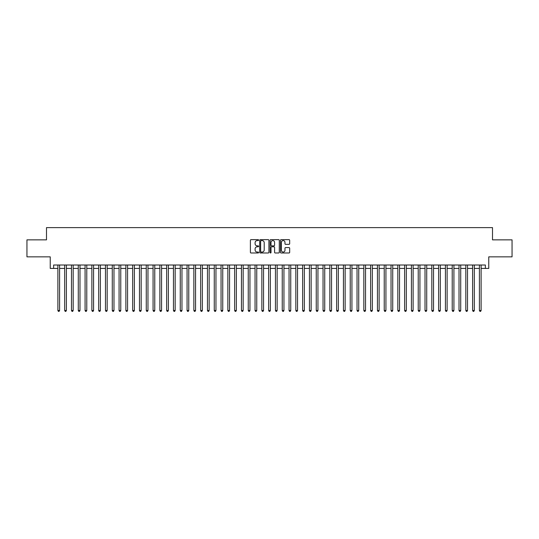 <?xml version="1.0" encoding="UTF-8"?>
<svg xmlns="http://www.w3.org/2000/svg" width="539" height="539" viewBox="0 0 539 539"><rect width="100%" height="100%" fill="white"/><g stroke="black" fill="none" stroke-linecap="round" stroke-linejoin="round"><path stroke-width="0.81" d="M258.619 240.111A0.465 0.465 0 0 0 258.154 239.639L251.066 239.639A0.667 0.667 0 0 0 250.399 240.306L250.399 252.319A0.667 0.667 0 0 0 251.066 252.986L258.154 252.986A0.465 0.465 0 0 0 258.619 252.522A0.465 0.465 0 0 0 258.154 252.057L257.238 252.057A2.136 2.136 0 0 1 255.102 249.921L255.102 248.917A2.136 2.136 0 0 1 257.238 246.781L258.154 246.781A0.465 0.465 0 0 0 258.619 246.316A0.465 0.465 0 0 0 258.154 245.851L257.238 245.851A2.136 2.136 0 0 1 255.102 243.716L255.102 242.712A2.136 2.136 0 0 1 257.238 240.576L258.154 240.576A0.465 0.465 0 0 0 258.619 240.111M289.005 244.349A0.667 0.667 0 0 0 289.672 243.682L289.672 240.306A0.667 0.667 0 0 0 289.005 239.639L281.129 239.639A0.667 0.667 0 0 0 280.462 240.306L280.462 252.319A0.667 0.667 0 0 0 281.129 252.986L289.005 252.986A0.667 0.667 0 0 0 289.672 252.319L289.672 248.25A0.667 0.667 0 0 0 289.005 247.583L285.636 247.583A0.667 0.667 0 0 0 284.969 248.25L284.969 250.271A1.785 1.785 0 0 1 283.184 252.057A1.785 1.785 0 0 1 281.398 250.271L281.398 242.361A1.785 1.785 0 0 1 283.184 240.576A1.785 1.785 0 0 1 284.969 242.361L284.969 243.682A0.667 0.667 0 0 0 285.636 244.349L289.005 244.349M53.637 268.415L53.637 265.013L485.363 265.013L485.363 268.415L488.765 268.415L488.765 256.854L512.05 256.854L512.05 239.855L492.505 239.855L492.505 227.62L46.495 227.62L46.495 239.855L26.95 239.855L26.95 256.854L50.235 256.854L50.235 268.415L57.882 268.415M268.914 240.306A0.667 0.667 0 0 0 268.247 239.639L260.371 239.639A0.667 0.667 0 0 0 259.704 240.306L259.704 252.319A0.667 0.667 0 0 0 260.371 252.986L268.247 252.986A0.667 0.667 0 0 0 268.914 252.319L268.914 240.306M270.753 239.639L278.629 239.639A0.667 0.667 0 0 1 279.296 240.306L279.296 252.319A0.667 0.667 0 0 1 278.629 252.986L275.254 252.986A0.667 0.667 0 0 1 274.587 252.319L274.587 247.448A0.667 0.667 0 0 0 273.92 246.781L271.683 246.781A0.667 0.667 0 0 0 271.016 247.448L271.016 252.522A0.465 0.465 0 0 1 270.551 252.986A0.465 0.465 0 0 1 270.086 252.522L270.086 240.306A0.667 0.667 0 0 1 270.753 239.639M59.586 268.415L64.687 268.415M66.385 268.415L71.485 268.415M73.183 268.415L78.283 268.415M79.981 268.415L85.081 268.415M86.779 268.415L91.879 268.415M93.577 268.415L98.677 268.415M100.375 268.415L105.476 268.415M107.173 268.415L112.274 268.415M113.978 268.415L119.072 268.415M120.776 268.415L125.877 268.415M127.575 268.415L132.675 268.415M134.373 268.415L139.473 268.415M141.171 268.415L146.271 268.415M147.969 268.415L153.069 268.415M154.767 268.415L159.867 268.415M161.565 268.415L166.666 268.415M168.363 268.415L173.464 268.415M175.168 268.415L180.262 268.415M181.966 268.415L187.067 268.415M188.765 268.415L193.865 268.415M195.563 268.415L200.663 268.415M202.361 268.415L207.461 268.415M209.159 268.415L214.259 268.415M215.957 268.415L221.057 268.415M222.755 268.415L227.856 268.415M229.553 268.415L234.654 268.415M236.358 268.415L241.452 268.415M243.156 268.415L248.257 268.415M249.955 268.415L255.055 268.415M256.753 268.415L261.853 268.415M263.551 268.415L268.651 268.415M270.349 268.415L275.449 268.415M277.147 268.415L282.247 268.415M283.945 268.415L289.045 268.415M290.743 268.415L295.844 268.415M297.548 268.415L302.642 268.415M304.346 268.415L309.447 268.415M311.144 268.415L316.245 268.415M317.943 268.415L323.043 268.415M324.741 268.415L329.841 268.415M331.539 268.415L336.639 268.415M338.337 268.415L343.437 268.415M345.135 268.415L350.235 268.415M351.933 268.415L357.034 268.415M358.738 268.415L363.832 268.415M365.536 268.415L370.637 268.415M372.334 268.415L377.435 268.415M379.133 268.415L384.233 268.415M385.931 268.415L391.031 268.415M392.729 268.415L397.829 268.415M399.527 268.415L404.627 268.415M406.325 268.415L411.425 268.415M413.123 268.415L418.224 268.415M419.928 268.415L425.022 268.415M426.726 268.415L431.827 268.415M433.524 268.415L438.625 268.415M440.323 268.415L445.423 268.415M447.121 268.415L452.221 268.415M453.919 268.415L459.019 268.415M460.717 268.415L465.817 268.415M467.515 268.415L472.615 268.415M474.313 268.415L479.414 268.415M481.118 268.415L485.363 268.415M261.105 240.576A0.465 0.465 0 0 0 260.64 241.041L260.64 251.585A0.465 0.465 0 0 0 261.105 252.057L262.075 252.057A2.136 2.136 0 0 0 264.211 249.921L264.211 242.712A2.136 2.136 0 0 0 262.075 240.576L261.105 240.576M274.587 242.395A1.785 1.785 0 0 0 272.801 240.61A1.785 1.785 0 0 0 271.016 242.395L271.016 245.184A0.667 0.667 0 0 0 271.683 245.851L273.92 245.851A0.667 0.667 0 0 0 274.587 245.184L274.587 242.395M59.586 265.013L59.586 310.498L57.882 310.498L57.882 265.013M59.586 310.498L59.074 311.38L58.394 311.38L57.882 310.498M66.385 265.013L66.385 310.498L64.687 310.498L64.687 265.013M66.385 310.498L65.873 311.38L65.192 311.38L64.687 310.498M73.183 265.013L73.183 310.498L71.485 310.498L71.485 265.013M73.183 310.498L72.671 311.38L71.99 311.38L71.485 310.498M79.981 265.013L79.981 310.498L78.283 310.498L78.283 265.013M79.981 310.498L79.469 311.38L78.788 311.38L78.283 310.498M86.779 265.013L86.779 310.498L85.081 310.498L85.081 265.013M86.779 310.498L86.267 311.38L85.593 311.38L85.081 310.498M93.577 265.013L93.577 310.498L91.879 310.498L91.879 265.013M93.577 310.498L93.072 311.38L92.391 311.38L91.879 310.498M100.375 265.013L100.375 310.498L98.677 310.498L98.677 265.013M100.375 310.498L99.87 311.38L99.189 311.38L98.677 310.498M107.173 265.013L107.173 310.498L105.476 310.498L105.476 265.013M107.173 310.498L106.668 311.38L105.988 311.38L105.476 310.498M113.978 265.013L113.978 310.498L112.274 310.498L112.274 265.013M113.978 310.498L113.466 311.38L112.786 311.38L112.274 310.498M120.776 265.013L120.776 310.498L119.072 310.498L119.072 265.013M120.776 310.498L120.264 311.38L119.584 311.38L119.072 310.498M127.575 265.013L127.575 310.498L125.877 310.498L125.877 265.013M127.575 310.498L127.063 311.38L126.382 311.38L125.877 310.498M134.373 265.013L134.373 310.498L132.675 310.498L132.675 265.013M134.373 310.498L133.861 311.38L133.18 311.38L132.675 310.498M141.171 265.013L141.171 310.498L139.473 310.498L139.473 265.013M141.171 310.498L140.659 311.38L139.978 311.38L139.473 310.498M147.969 265.013L147.969 310.498L146.271 310.498L146.271 265.013M147.969 310.498L147.457 311.38L146.783 311.38L146.271 310.498M154.767 265.013L154.767 310.498L153.069 310.498L153.069 265.013M154.767 310.498L154.262 311.38L153.581 311.38L153.069 310.498M161.565 265.013L161.565 310.498L159.867 310.498L159.867 265.013M161.565 310.498L161.06 311.38L160.379 311.38L159.867 310.498M168.363 265.013L168.363 310.498L166.666 310.498L166.666 265.013M168.363 310.498L167.858 311.38L167.178 311.38L166.666 310.498M175.168 265.013L175.168 310.498L173.464 310.498L173.464 265.013M175.168 310.498L174.656 311.38L173.976 311.38L173.464 310.498M181.966 265.013L181.966 310.498L180.262 310.498L180.262 265.013M181.966 310.498L181.454 311.38L180.774 311.38L180.262 310.498M188.765 265.013L188.765 310.498L187.067 310.498L187.067 265.013M188.765 310.498L188.252 311.38L187.572 311.38L187.067 310.498M195.563 265.013L195.563 310.498L193.865 310.498L193.865 265.013M195.563 310.498L195.051 311.38L194.37 311.38L193.865 310.498M202.361 265.013L202.361 310.498L200.663 310.498L200.663 265.013M202.361 310.498L201.849 311.38L201.168 311.38L200.663 310.498M209.159 265.013L209.159 310.498L207.461 310.498L207.461 265.013M209.159 310.498L208.647 311.38L207.973 311.38L207.461 310.498M215.957 265.013L215.957 310.498L214.259 310.498L214.259 265.013M215.957 310.498L215.452 311.38L214.771 311.38L214.259 310.498M222.755 265.013L222.755 310.498L221.057 310.498L221.057 265.013M222.755 310.498L222.25 311.38L221.569 311.38L221.057 310.498M229.553 265.013L229.553 310.498L227.856 310.498L227.856 265.013M229.553 310.498L229.048 311.38L228.368 311.38L227.856 310.498M236.358 265.013L236.358 310.498L234.654 310.498L234.654 265.013M236.358 310.498L235.846 311.38L235.166 311.38L234.654 310.498M243.156 265.013L243.156 310.498L241.452 310.498L241.452 265.013M243.156 310.498L242.644 311.38L241.964 311.38L241.452 310.498M249.955 265.013L249.955 310.498L248.257 310.498L248.257 265.013M249.955 310.498L249.442 311.38L248.762 311.38L248.257 310.498M256.753 265.013L256.753 310.498L255.055 310.498L255.055 265.013M256.753 310.498L256.241 311.38L255.56 311.38L255.055 310.498M263.551 265.013L263.551 310.498L261.853 310.498L261.853 265.013M263.551 310.498L263.039 311.38L262.358 311.38L261.853 310.498M270.349 265.013L270.349 310.498L268.651 310.498L268.651 265.013M270.349 310.498L269.837 311.38L269.163 311.38L268.651 310.498M277.147 265.013L277.147 310.498L275.449 310.498L275.449 265.013M277.147 310.498L276.642 311.38L275.961 311.38L275.449 310.498M283.945 265.013L283.945 310.498L282.247 310.498L282.247 265.013M283.945 310.498L283.44 311.38L282.759 311.38L282.247 310.498M290.743 265.013L290.743 310.498L289.045 310.498L289.045 265.013M290.743 310.498L290.238 311.38L289.558 311.38L289.045 310.498M297.548 265.013L297.548 310.498L295.844 310.498L295.844 265.013M297.548 310.498L297.036 311.38L296.356 311.38L295.844 310.498M304.346 265.013L304.346 310.498L302.642 310.498L302.642 265.013M304.346 310.498L303.834 311.38L303.154 311.38L302.642 310.498M311.144 265.013L311.144 310.498L309.447 310.498L309.447 265.013M311.144 310.498L310.632 311.38L309.952 311.38L309.447 310.498M317.943 265.013L317.943 310.498L316.245 310.498L316.245 265.013M317.943 310.498L317.431 311.38L316.75 311.38L316.245 310.498M324.741 265.013L324.741 310.498L323.043 310.498L323.043 265.013M324.741 310.498L324.229 311.38L323.548 311.38L323.043 310.498M331.539 265.013L331.539 310.498L329.841 310.498L329.841 265.013M331.539 310.498L331.027 311.38L330.353 311.38L329.841 310.498M338.337 265.013L338.337 310.498L336.639 310.498L336.639 265.013M338.337 310.498L337.832 311.38L337.151 311.38L336.639 310.498M345.135 265.013L345.135 310.498L343.437 310.498L343.437 265.013M345.135 310.498L344.63 311.38L343.949 311.38L343.437 310.498M351.933 265.013L351.933 310.498L350.235 310.498L350.235 265.013M351.933 310.498L351.428 311.38L350.748 311.38L350.235 310.498M358.738 265.013L358.738 310.498L357.034 310.498L357.034 265.013M358.738 310.498L358.226 311.38L357.546 311.38L357.034 310.498M365.536 265.013L365.536 310.498L363.832 310.498L363.832 265.013M365.536 310.498L365.024 311.38L364.344 311.38L363.832 310.498M372.334 265.013L372.334 310.498L370.637 310.498L370.637 265.013M372.334 310.498L371.822 311.38L371.142 311.38L370.637 310.498M379.133 265.013L379.133 310.498L377.435 310.498L377.435 265.013M379.133 310.498L378.621 311.38L377.94 311.38L377.435 310.498M385.931 265.013L385.931 310.498L384.233 310.498L384.233 265.013M385.931 310.498L385.419 311.38L384.738 311.38L384.233 310.498M392.729 265.013L392.729 310.498L391.031 310.498L391.031 265.013M392.729 310.498L392.217 311.38L391.543 311.38L391.031 310.498M399.527 265.013L399.527 310.498L397.829 310.498L397.829 265.013M399.527 310.498L399.022 311.38L398.341 311.38L397.829 310.498M406.325 265.013L406.325 310.498L404.627 310.498L404.627 265.013M406.325 310.498L405.82 311.38L405.139 311.38L404.627 310.498M413.123 265.013L413.123 310.498L411.425 310.498L411.425 265.013M413.123 310.498L412.618 311.38L411.937 311.38L411.425 310.498M419.928 265.013L419.928 310.498L418.224 310.498L418.224 265.013M419.928 310.498L419.416 311.38L418.736 311.38L418.224 310.498M426.726 265.013L426.726 310.498L425.022 310.498L425.022 265.013M426.726 310.498L426.214 311.38L425.534 311.38L425.022 310.498M433.524 265.013L433.524 310.498L431.827 310.498L431.827 265.013M433.524 310.498L433.012 311.38L432.332 311.38L431.827 310.498M440.323 265.013L440.323 310.498L438.625 310.498L438.625 265.013M440.323 310.498L439.811 311.38L439.13 311.38L438.625 310.498M447.121 265.013L447.121 310.498L445.423 310.498L445.423 265.013M447.121 310.498L446.609 311.38L445.928 311.38L445.423 310.498M453.919 265.013L453.919 310.498L452.221 310.498L452.221 265.013M453.919 310.498L453.407 311.38L452.733 311.38L452.221 310.498M460.717 265.013L460.717 310.498L459.019 310.498L459.019 265.013M460.717 310.498L460.212 311.38L459.531 311.38L459.019 310.498M467.515 265.013L467.515 310.498L465.817 310.498L465.817 265.013M467.515 310.498L467.01 311.38L466.329 311.38L465.817 310.498M474.313 265.013L474.313 310.498L472.615 310.498L472.615 265.013M474.313 310.498L473.808 311.38L473.127 311.38L472.615 310.498M481.118 265.013L481.118 310.498L479.414 310.498L479.414 265.013M481.118 310.498L480.606 311.38L479.926 311.38L479.414 310.498"/></g></svg>
